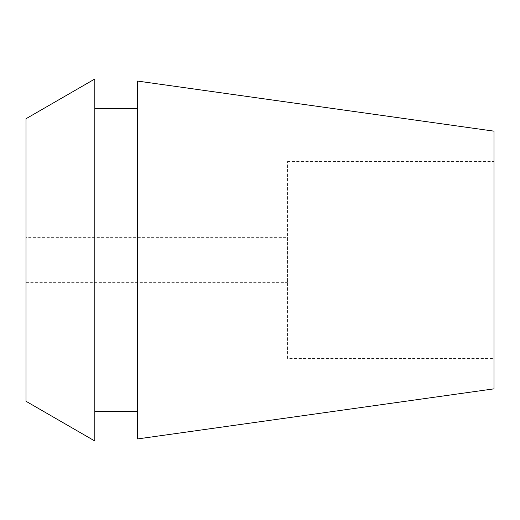 <?xml version="1.0" encoding="UTF-8"?>
<svg xmlns="http://www.w3.org/2000/svg" width="520" height="520" viewBox="0 0 520 520"><rect width="100%" height="100%" fill="white"/><g stroke="black" fill="none" stroke-linecap="round" stroke-linejoin="round"><path stroke-width="0.39" stroke-dasharray="2.6 1.95" d="M287.528 358.416L287.528 161.584L287.528 358.416L494 358.416L494 161.584L494 358.416M287.528 161.584L494 161.584M287.528 237.633L287.528 282.367L287.528 237.633L26 237.633L26 282.367L287.528 282.367M26 282.367L26 237.633M26 401.271L26 118.729M94.822 78.995L94.822 441.006M94.822 108.589L94.822 411.411L94.822 108.589M137.495 411.411L137.495 108.589L137.495 411.411M137.495 438.945L137.495 81.055M494 131.157L494 388.843"/><path stroke-width="0.78" d="M26 118.729L26 401.271L94.822 441.006L94.822 78.995L26 118.729M137.495 108.589L94.822 108.589M137.495 411.411L94.822 411.411M137.495 81.055L137.495 438.945L494 388.843L494 131.157L137.495 81.055"/></g></svg>
